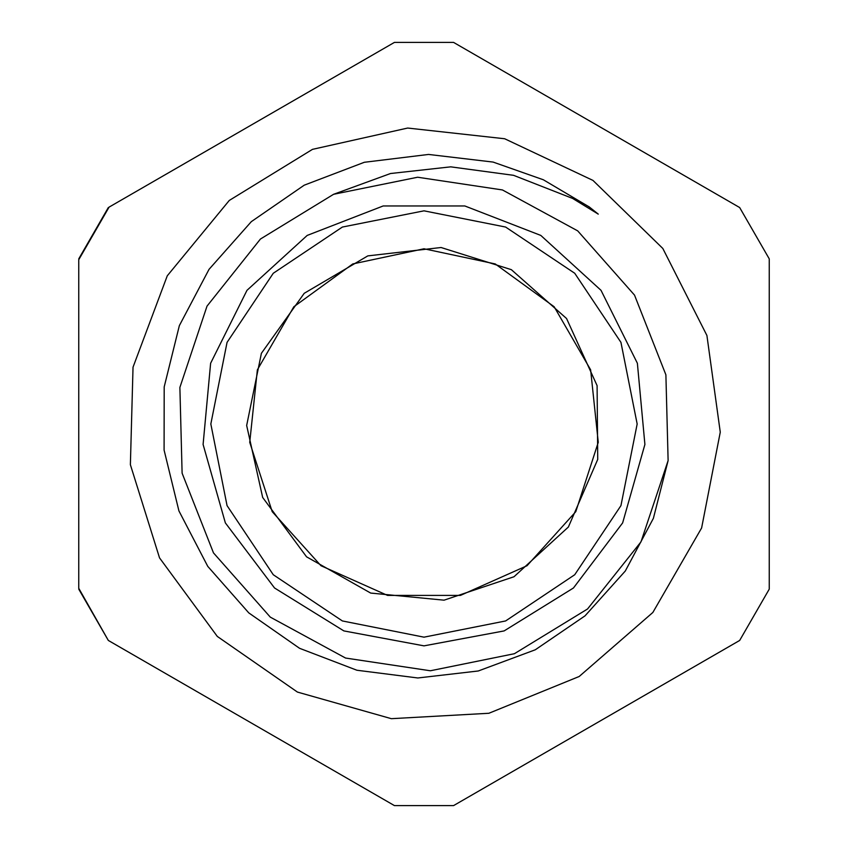 <?xml version="1.0" encoding="UTF-8"?>
<svg xmlns="http://www.w3.org/2000/svg" width="848" height="848" viewBox="0 0 848 848"><rect width="100%" height="100%" fill="white"/><g stroke="black" fill="none" stroke-linecap="round" stroke-linejoin="round"><path stroke-width="1.27" d="M78.716 258.852L108.332 207.548M78.716 588.353L108.332 640.452L394.384 805.6L453.616 805.6L739.668 640.452L769.284 589.148L769.284 258.852L739.668 207.548L453.616 42.4L394.384 42.4L109.032 207.145L78.716 259.647L78.716 588.353M769.284 258.852L739.668 207.548M453.616 42.4L394.384 42.4M394.384 805.6L453.616 805.6M739.668 640.452L769.284 589.148M78.716 589.148L108.332 640.452M424 637.208L342.412 620.98L273.236 574.764L227.02 505.588L210.792 424L227.02 342.412L273.236 273.236L342.412 227.02L424 210.792L505.588 227.02L574.764 273.236L620.98 342.412L637.208 424L620.98 505.588L574.764 574.764L505.588 620.98L424 637.208M333.561 194.287L260.453 239.062L207.06 306.16L179.84 387.462L182.066 473.173L213.473 552.949L270.279 617.174L345.613 658.101L430.413 670.8L514.439 653.713L587.547 608.938L640.94 541.84L668.16 460.538L665.934 374.827L634.527 295.051L577.721 230.826L502.387 189.899L417.587 177.2L333.561 194.287L390.515 173.501L450.754 166.886L513.538 175.303L572.57 198.421L598.275 214.162L588.936 206.742M589.339 207.05L598.285 214.162M668.16 460.538L653.395 518.382L625.326 571.011L585.056 615.818L535.268 649.759L478.219 670.969L417.841 678.008L356.923 670.259L299.598 648.285L248.771 612.871L207.781 566.347L178.917 510.899L164.046 450.097L164.205 386.921L179.363 325.685L209.064 269.314L251.284 221.635L304.188 185.161L364.28 162.275L428.6 154.421L493.059 162.106L543.398 179.829L589.349 207.039M598.147 214.067L588.448 206.382M424 248.771L495.274 263.919L554.221 306.743L590.653 369.855L598.275 442.317L575.76 511.62L527 565.764L460.432 595.402L387.568 595.402L321 565.764L272.24 511.62L249.725 442.317L257.347 369.855L293.779 306.743L352.726 263.919L424 248.771M167.289 275.791L133.072 367.173L130.38 464.715L159.509 557.846L217.3 636.477L297.489 692.074L391.394 718.627L488.819 713.253L579.226 676.534L652.812 612.447L701.603 527.944L720.312 432.173L706.914 335.511L662.85 248.443L592.911 180.401L504.655 138.754L407.665 128.027L312.456 149.365L229.32 200.467L167.289 275.791M306.499 556.776L370.661 593.091L444.045 600.172L513.962 576.788L568.33 526.979L597.734 459.372L597.109 385.649L566.538 318.562L511.333 269.696L441.024 247.51L367.767 255.852L304.231 293.26L261.417 353.277L246.704 425.516L262.647 497.5L306.499 556.776M424 645.847L504.136 630.87L573.46 587.95L622.591 522.887L644.904 444.469L637.378 363.294L601.041 290.313L540.791 235.384L464.768 205.937L383.232 205.937L307.209 235.384L246.959 290.313L210.622 363.294L203.096 444.469L225.409 522.887L274.54 587.95L343.864 630.87L424 645.847"/></g></svg>
